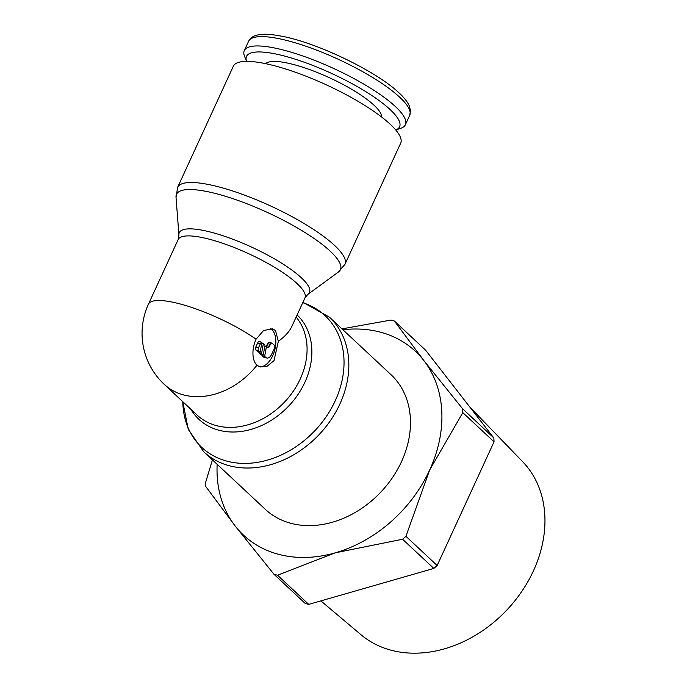 <?xml version="1.0" encoding="UTF-8"?>
<svg xmlns="http://www.w3.org/2000/svg" width="687" height="687" viewBox="0 0 687 687"><rect width="100%" height="100%" fill="white"/><g stroke="black" fill="none" stroke-linecap="round" stroke-linejoin="round"><path stroke-width="1.03" d="M176.044 197.435L177.624 187.345L233.34 66.218A92.092 21.932 24.7 0 1 275.659 66.072A92.092 21.932 24.7 0 1 363.354 104.536A92.092 21.932 24.7 0 1 400.676 143.179L344.96 264.315L338.33 272.078M178.921 234.928L176.018 197.178A90.22 21.495 24.7 0 1 217.951 194.138A90.22 21.495 24.7 0 1 330.284 251.227A90.22 21.495 24.7 0 1 338.536 271.932L307.991 294.294A71.654 17.072 24.7 0 1 307.828 294.414L304.959 297.892A69.782 16.625 24.7 0 0 297.11 283.611A69.782 16.625 24.7 0 0 210.231 239.454A69.782 16.625 24.7 0 0 178.156 239.574L178.938 235.126A71.654 17.072 24.7 0 1 178.921 234.928A71.654 17.072 24.7 0 1 212.223 232.515A71.654 17.072 24.7 0 1 301.43 277.857A71.654 17.072 24.7 0 1 307.991 294.294M302.924 302.314L329.417 317.154L391.058 374.741A92.092 72.659 133.1 0 1 392.655 477.353A92.092 72.659 133.1 0 1 290.807 523.288A92.092 72.659 133.1 0 1 265.311 509.325L203.678 451.737L188.247 429.349L182.776 401.68M302.744 302.701A90.22 71.182 133.1 0 1 335.239 400.753A90.22 71.182 133.1 0 1 226.796 461.123A90.22 71.182 133.1 0 1 182.802 401.706M297.119 314.947A71.654 56.532 133.1 0 1 304.891 382.255A71.654 56.532 133.1 0 1 218.767 430.199A71.654 56.532 133.1 0 1 190.831 409.212M278.347 341.353L274.019 360.606L267.183 366.197L260.081 366.978L256.938 365.252A20.017 11.335 -75 0 1 256.071 339.189L263.576 330.516L272.387 328.824L275.521 330.55L278.347 341.353C284.985 336.45 289.45 331.529 291.76 326.583L304.959 297.892M285.036 50.477A88.657 21.117 24.7 0 1 369.46 87.507A88.657 21.117 24.7 0 1 405.39 124.716A88.657 21.117 24.7 0 1 400.761 128.289L395.746 129.972A84.226 20.06 24.7 0 0 372.414 95.897A84.226 20.06 24.7 0 0 285.225 56.248A84.226 20.06 24.7 0 0 246.59 61.366L244.589 56.454A88.657 21.117 24.7 0 1 244.289 50.615A88.657 21.117 24.7 0 1 285.036 50.477M265.646 63.668A64.063 15.26 24.7 0 1 294.276 64.707A64.063 15.26 24.7 0 1 353.049 90.109A64.063 15.26 24.7 0 1 381.586 116.988M217.152 464.335A125.841 99.28 -46.9 0 0 235.152 525.976A125.841 99.28 -46.9 0 0 278.398 554.272A125.841 99.28 -46.9 0 0 335.325 552.812A125.841 99.28 -46.9 0 0 429.641 470.071A125.841 99.28 -46.9 0 0 423.785 360.486A125.841 99.28 -46.9 0 0 380.538 332.199A125.841 99.28 -46.9 0 0 342.899 329.751M212.42 459.912L205.568 482.643A144.038 113.638 -46.9 0 0 205.774 486.525L235.152 525.976L273.958 574.246A144.038 113.638 -46.9 0 0 275.727 574.736A144.038 113.638 -46.9 0 0 277.505 575.199L308.746 604.38A144.038 113.638 133.1 0 1 306.969 603.925A144.038 113.638 133.1 0 1 305.2 603.435L273.958 574.246M493.833 437.945A144.038 113.638 133.1 0 1 494.039 441.818L462.806 412.638A144.038 113.638 -46.9 0 0 462.6 408.756L493.833 437.945L425.648 350.224L394.407 321.035A144.038 113.638 -46.9 0 0 392.646 320.546A144.038 113.638 -46.9 0 0 390.86 320.082L341.971 328.884M320.881 600.893L360.976 634.702A118.49 93.484 -46.9 0 0 390.98 650.185A118.49 93.484 -46.9 0 0 520.686 593.027A118.49 93.484 -46.9 0 0 522.635 461.681L469.814 407.039M270.489 328.549A20.017 11.335 -75 0 1 271.88 329.58A20.017 11.335 -75 0 1 274.044 352.354A20.017 11.335 -75 0 1 259.3 366.729M258.613 350.722A2.284 1.297 -75 0 1 258.518 347.742L260.373 343.706A2.284 1.297 -75 0 1 261.953 342.289L260.158 352.156L258.613 350.722L255.882 349.984A2.284 1.297 -75 0 1 255.787 347.012L257.642 342.968L260.373 343.706M266.187 346.428A2.284 1.297 105 0 0 266.685 345.655L267.621 343.637A2.284 1.297 -75 0 1 269.235 342.384L271.966 343.114A2.284 1.297 -75 0 1 272.301 343.302L274.362 345.226A2.284 1.297 -75 0 1 274.457 348.206L271.674 354.26A6.861 3.89 -75 0 1 266.814 358.013A6.861 3.89 -75 0 1 265.809 357.438L264.65 356.364L266.453 346.497L267.466 347.442A2.284 1.297 105 0 0 267.801 347.631A2.284 1.297 105 0 0 269.424 346.385L270.352 344.367A2.284 1.297 -75 0 1 271.966 343.114M266.814 358.013L264.083 357.283A6.861 3.89 -75 0 1 263.069 356.708L261.919 355.634L264.65 356.364M264.873 346.076L266.453 346.497M261.919 355.634L262.082 354.732M263.37 343.62L265.036 345.175L263.233 355.042L261.575 353.479L263.37 343.62L261.79 343.191M261.575 353.479L258.836 352.749L260.502 354.303L263.233 355.042M258.836 352.749L259.008 351.847M257.642 342.968A2.284 1.297 -75 0 1 259.222 341.559L261.953 342.289M255.882 349.984L257.419 351.426L260.158 352.156M437.155 565.495A144.038 113.638 133.1 0 1 433.823 568.424L402.582 539.243A144.038 113.638 -46.9 0 0 405.923 536.315L437.155 565.495L494.039 441.818M462.6 408.756L423.785 360.486L394.407 321.035M405.923 536.315L429.641 470.071L462.806 412.638M277.505 575.199L335.325 552.812L402.582 539.243M433.823 568.424L308.746 604.38M177.624 187.345A92.092 21.932 24.7 0 1 219.943 187.199A92.092 21.932 24.7 0 1 334.603 245.474A92.092 21.932 24.7 0 1 344.96 264.315M329.417 317.154A92.092 72.659 133.1 0 1 339.859 404.085A92.092 72.659 133.1 0 1 229.175 465.7A92.092 72.659 133.1 0 1 203.678 451.737M296.14 317.068A69.782 55.054 133.1 0 1 300.271 378.932A69.782 55.054 133.1 0 1 216.396 425.622A69.782 55.054 133.1 0 1 197.075 415.042L164.202 384.325A69.782 55.054 133.1 0 0 183.523 394.913A69.782 55.054 133.1 0 0 256.938 365.252M399.714 97.236A88.657 21.117 24.7 0 1 409.684 115.382L410.525 110.641L409.306 105.892C407.494 101.874 404.136 97.597 399.207 93.054C377.489 72.023 319.653 43.839 283.714 36.6C267.758 33.431 261.601 33.886 256.079 35.381C252.584 36.377 250.085 38.343 248.582 41.28A88.657 21.117 24.7 0 1 289.33 41.134A88.657 21.117 24.7 0 1 399.714 97.236M178.156 239.574L148.444 304.178A69.782 16.625 24.7 0 1 180.509 304.058A69.782 16.625 24.7 0 1 256.071 339.189M255.787 347.012L258.518 347.742M267.621 343.637L270.352 344.367M263.069 356.708L265.809 357.438M266.685 345.655L269.424 346.385M405.39 124.716L409.684 115.382M244.289 50.615L248.582 41.28M148.444 304.178A69.782 69.782 0 0 0 164.202 384.325"/></g></svg>
